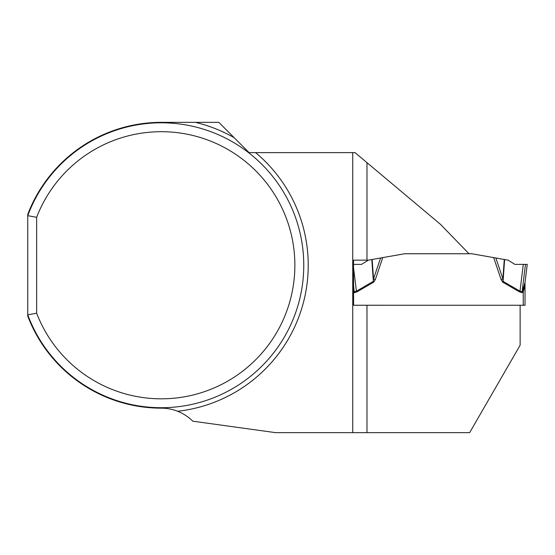 <?xml version="1.0" encoding="UTF-8"?>
<svg xmlns="http://www.w3.org/2000/svg" width="555" height="555" viewBox="0 0 555 555"><rect width="100%" height="100%" fill="white"/><g stroke="black" fill="none" stroke-linecap="round" stroke-linejoin="round"><path stroke-width="0.83" d="M404.623 253.753L382.763 257.603L375.367 279.477L373.786 282.1L373.355 281.357L371.801 259.539L404.623 253.753L469.01 253.753L440.441 224.303L355.02 152.625L249.105 152.625L218.837 122.35L161.304 122.35A142.906 142.906 0 0 0 27.75 214.417L27.75 215.68A142.462 142.462 0 0 1 246.621 151.168A142.462 142.462 0 0 1 246.621 379.349A142.462 142.462 0 0 1 27.75 314.831L36.651 313.207L36.651 217.31A133.554 133.554 0 0 1 241.709 158.612A133.554 133.554 0 0 1 241.709 371.899A133.554 133.554 0 0 1 36.651 313.207M36.651 217.31L27.75 215.68L27.75 316.093A142.906 142.906 0 0 0 161.304 408.161C167.006 408.161 172.445 409.195 177.621 411.262A44.518 44.518 0 0 1 192.772 421.183L275.564 432.65L469.655 432.65L520.125 345.224L520.125 305.25L366.98 305.25L366.98 432.65M353.528 264.367L361.562 264.367L368.305 260.156L353.528 260.156L353.591 305.25L366.98 305.25M352.737 432.65L352.737 152.625M525.023 305.25L523.24 305.25L525.023 305.25L525.023 282.932L523.24 292.062L522.394 291.167L525.009 282.606L527.25 264.367L523.296 264.367L520 291.188L522.095 291.84L522.394 291.167L522.095 292.645L519.57 291.93L520 291.188L503.073 281.357L504.62 259.539L495.844 257.992L502.892 278.853L504.273 259.476M522.095 292.645L523.24 292.062L523.24 305.25L353.591 305.243M502.636 282.1L501.061 279.477L502.892 278.853L503.073 281.357L502.636 282.1L519.57 291.93M469.01 253.753L471.799 253.753L495.844 257.992M523.247 292.062L524.399 287.906M523.296 264.367L514.867 264.367L508.123 260.156L504.62 259.539M368.305 260.156L372.148 259.476L373.529 278.853L380.584 257.992L382.763 257.603M353.528 267.586L356.421 291.188L373.355 281.357L373.529 278.853L375.367 279.477M354.333 291.84L356.421 291.188L356.858 291.93L354.333 292.645L353.542 285.436M353.549 289.682L354.034 291.167L353.556 291.673M525.023 282.932A7.125 7.125 0 0 1 525.079 282.065M525.009 283.473A7.125 5.016 7 0 1 525.009 282.606M195.381 122.35A146.908 146.908 0 0 1 234.168 137.689M255.633 152.625A146.908 146.908 0 0 1 177.621 411.262M366.98 162.664L366.98 260.156M501.061 279.477L493.666 257.603M373.786 282.1L356.858 291.93M354.333 292.645L353.181 292.062M525.467 264.367L522.095 291.84"/></g></svg>
